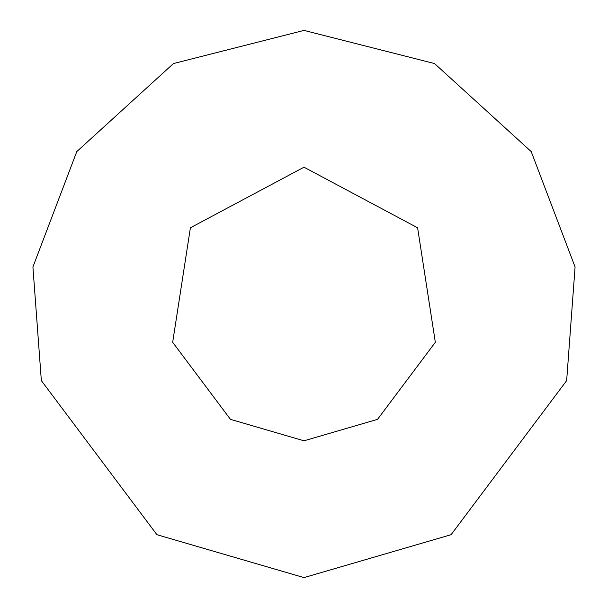 <?xml version="1.0" encoding="UTF-8"?>
<svg xmlns="http://www.w3.org/2000/svg" width="608" height="608" viewBox="0 0 608 608"><rect width="100%" height="100%" fill="white"/><g stroke="black" fill="none" stroke-linecap="round" stroke-linejoin="round"><path stroke-width="0.91" d="M304 440.8L377.545 419.353L435.328 342.304L417.605 227.787L304 167.2L190.395 227.787L172.672 342.304L230.455 419.353L304 440.8M304 577.6L451.09 534.698L566.656 380.608L575.084 266.98L531.21 151.582L434.553 63.559L304 30.4L173.447 63.559L76.79 151.582L32.916 266.98L41.344 380.608L156.91 534.698L304 577.6"/></g></svg>

